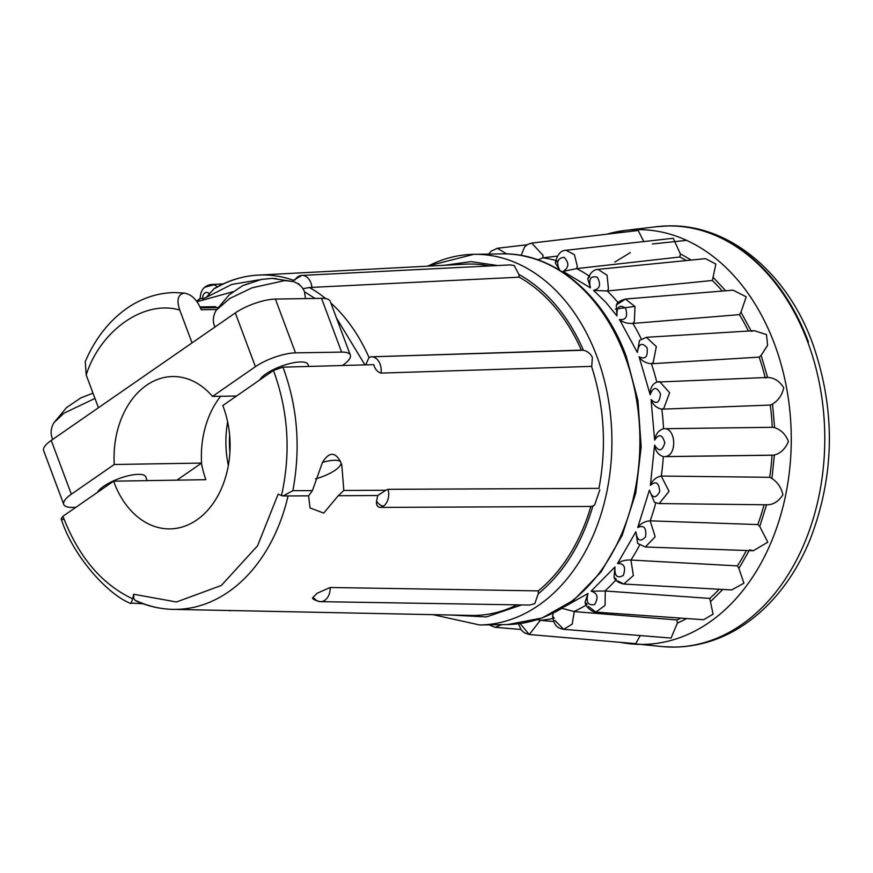 <?xml version="1.0" encoding="UTF-8"?>
<svg xmlns="http://www.w3.org/2000/svg" width="873" height="873" viewBox="0 0 873 873"><rect width="100%" height="100%" fill="white"/><g stroke="black" fill="none" stroke-linecap="round" stroke-linejoin="round"><path stroke-width="1.31" d="M330.19 587.485A13.237 9.548 90.9 0 1 324.854 600.253A13.237 9.548 90.9 0 1 320.446 601.661A13.237 9.548 90.9 0 1 314.356 598.452L312.458 597.95L317.074 593.28L330.19 587.485L538.314 590.89A175.724 128.102 -90.9 0 0 590.868 506.438L380.017 507.409C377.311 507.027 376.154 504.932 376.579 501.113L377.736 495.526L338.255 495.711L323.73 513.095L310.013 507.922L308.595 495.842L283.103 495.962L292.859 490.681C300.858 447.784 297.562 406.6 282.95 367.151L273.445 370.447L222.79 405.541A84.255 61.416 89.1 0 1 196.829 519.926A84.255 61.416 89.1 0 1 170.049 528.885A84.255 61.416 89.1 0 1 113.61 481.176L62.954 516.27C78.395 556.69 101.617 584.212 132.62 598.823L133.7 594.251L133.776 598.518L132.707 598.496M365.689 364.859L369.006 357.494L370.861 356.839L583.437 350.248C587.278 351.055 590.246 353.423 592.374 357.341L591.719 366.715M312.458 597.95C312.981 599.413 315.644 600.646 320.446 601.661L529.496 605.054L534.767 603.658L538.259 593.738C563.718 572.863 581.931 543.584 592.909 505.914L594.589 505.074L599.86 489.775M449.977 614.996L486.392 616.938L521.672 604.924M748.401 331.042A192.18 140.095 -90.9 0 0 739.409 314.629L740.97 312.196L751.347 331.325L754.305 330.681L766.483 334.588L767.618 345.337L761.136 355.322L767.585 377.442L765.239 377.965M765.883 504.638L766.559 504.758C773.02 504.943 778.465 501.626 782.906 494.795C781.444 487.898 777.788 482.453 771.939 478.469L769.713 477.302A192.18 140.095 -90.9 0 0 772.016 455.226L774.384 455.008C780.691 453.273 785.384 448.766 788.461 441.465C785.656 434.438 781.04 429.822 774.613 427.628L772.245 427.301A192.18 140.095 -90.9 0 0 770.292 405.061L772.54 404.035C778.323 400.5 782.055 395.098 783.758 387.83C779.633 381.152 774.242 377.693 767.585 377.442L656.78 382.09C652.207 384.142 650.003 388.376 650.178 394.771L639.091 356.73C645.343 359.818 648.006 356.85 647.089 347.836C641.961 342.02 638.709 343.547 637.323 352.419L639.494 340.372L646.402 337.305L656.343 346.614L653.19 362.491L651.422 363.725A181.846 132.554 89.1 0 1 656.758 382.014M617.953 580.992L623.748 584.037L731.629 589.941L743.905 583.219L738.907 568.41L749.591 549.892L753.344 550.743L767.793 542.188L759.761 526.484L766.559 504.758L767.378 504.801L659.191 503.557L669.034 491.357L661.276 476.069C656.136 477.051 652.491 480.161 650.374 485.421L654.586 445.055C658.908 452.007 662.312 451.286 664.8 442.895C662.443 434.372 659.06 433.455 654.63 440.145C655.656 434.11 658.624 430.302 663.535 428.741L663.535 428.741A181.846 132.554 89.1 0 0 661.81 409.142C656.529 408.051 652.949 404.854 651.062 399.55C656.54 404.745 659.682 402.846 660.49 393.832C656.616 386.412 653.179 386.728 650.178 394.771M585.096 602.152C585.543 608.601 595.713 613.37 595.866 612.104L703.638 619.732L713.055 614.188L709.793 598.42L605.284 590.999L605.076 605.371L595.888 612.104L588.413 606.44M553.34 613.108L552.489 616.12C554.344 624.915 556.199 627.883 563.674 629.313L671.086 638.076L677.328 623.18L676.935 619.972L574.238 611.569L572.208 624.13L563.674 629.313L554.977 620.474M520.112 623.584L529.256 634.507L635.675 643.652L640.291 635.566M634.944 306.39L615.345 309.097M94.961 398.404L64.013 413.158L53.995 422.652C50.95 427.825 50.328 432.91 52.118 437.908L52.762 439.392M276.697 278.64L272.114 278.389L293.066 281.532L284.729 280.582L252.079 287.806L229.654 298.544L216.22 310.264C213.165 315.513 212.543 320.609 214.343 325.52L214.987 327.004M380.017 507.409A13.237 9.439 -90.3 0 0 383.542 506.034A13.237 9.439 -90.3 0 0 388.038 489.317L598.965 488.367C606.79 446.67 604.312 406.01 591.545 366.376L380.966 373.098C377.442 371.985 375.03 369.159 373.731 364.641L282.95 367.151M538.314 590.89L538.259 593.738M147.079 480.63L145.856 476.974A25.994 7.802 159.5 0 0 138.327 474.345A25.994 7.802 159.5 0 0 114.21 480.543A25.994 7.802 159.5 0 0 97.514 492.328M308.704 366.431L308.082 364.598A25.994 7.802 159.5 0 0 300.552 361.957A25.994 7.802 159.5 0 0 276.446 368.155A25.994 7.802 159.5 0 0 259.739 379.941M192.038 342.893L179.773 310.09C176.39 300.17 177.863 294.507 184.192 293.077L174.327 292.564C158.471 292.913 143.576 297.551 129.63 306.488C110.38 319.191 95.593 337.567 85.259 361.64L86.187 374.921L98.453 407.735M184.192 293.077C191.503 294.266 197.178 299.821 201.194 309.74L216.7 309.489M288.068 495.94A164.822 120.158 89.1 0 1 172.974 609.365L471.278 615.432A175.724 128.102 -90.9 0 0 516.914 604.847M377.736 495.526L385.811 490.266L343.82 490.462L338.255 495.711M388.038 489.317L385.811 490.266M590.868 506.438L592.909 505.914M135.402 600.635C147.57 606.168 160.097 609.081 172.974 609.365A164.822 120.158 89.1 0 1 136.581 600.886L135.402 600.635L133.776 598.518M132.62 598.823C131.387 603.003 130.732 604.411 130.644 603.068L143.008 603.734M308.595 495.842L312.425 490.604L292.87 490.691M133.7 594.251L176.444 601.988L221.338 585.467L257.568 545.789L278.127 494.194L283.103 495.962M312.425 490.604L322.475 462.406C328.99 451.843 335.025 451.636 340.601 461.773L341.823 465.145L343.82 490.462M315.568 478.841A22.382 6.722 159.5 0 0 340.983 463.105M510.028 264.912L514.208 265.545L518.835 274.373C546.443 289.891 567.985 315.186 583.437 350.248M281.477 495.7C291.036 452.869 288.363 411.118 273.445 370.447M340.601 461.773A22.589 6.777 159.5 0 0 322.475 462.406M365.656 364.739L367.173 364.816M370.61 356.85L370.861 356.839A13.237 9.439 -91.8 0 1 371.309 356.806L370.61 356.85M302.942 288.745L309.402 287.501L519.239 277.178A175.724 128.102 -90.9 0 1 581.353 350.117L371.309 356.806A13.237 9.439 -91.8 0 1 380.966 373.098M62.954 516.27L61.132 518.715L63.107 519.457M113.61 481.176L205.875 479.681A84.255 61.416 89.1 0 1 201.434 463.17M235.83 396.036A84.255 61.416 -90.9 0 0 235.503 396.735M227.646 421.877A84.255 61.416 -90.9 0 0 228.355 465.505M364.925 364.881L336.432 317.925M315.044 298.446L304.47 291.768M259.052 279.84L231.749 284.423L205.864 297.584M229.905 452.378A79.432 57.902 89.1 0 1 229.621 434.94M311.956 287.654A13.237 9.57 -92.9 0 0 301.763 275.421A13.237 9.57 -92.9 0 0 294.987 279.971L293.393 280.255L292.662 281.412M297.278 283.398A5.533 4.005 87.1 0 1 300.214 285.547M519.239 277.178L518.835 274.373M293.273 280.211A168.14 122.569 -90.9 0 0 258.179 275.104L465.593 264.159A175.724 128.102 89.1 0 1 489.447 265.959M75.864 507.333L72.437 507.388A30.086 9.025 -20.5 0 1 63.751 504.419A30.086 9.025 -20.5 0 1 71.346 494.205L114.243 464.491L201.565 463.083L176.924 480.15M214.092 288.647C228.115 280.462 242.814 275.944 258.179 275.104A168.14 122.569 -90.9 0 0 215.598 288.046L214.092 288.647L206.388 297.224L202.754 298.806L200.212 298.25L196.6 301.261M236.528 396.026L212.51 396.407L255.407 366.693A30.086 9.025 -20.5 0 1 295.5 352.856L341.638 352.103A30.086 9.025 -20.5 0 1 350.324 355.082A30.086 9.025 -20.5 0 1 342.729 365.285L342.412 365.503M202.263 298.653L203.093 298.61M350.324 355.082L330.212 301.305A30.086 9.025 159.5 0 0 321.526 298.337L275.399 299.079A30.086 9.025 159.5 0 0 235.306 312.927L51.234 440.439A30.086 9.025 159.5 0 0 43.65 450.643L63.751 504.419M220.673 396.277A82.149 59.877 -90.9 0 0 201.565 463.083M114.243 464.491A82.149 59.877 89.1 0 1 172.603 376.547A82.149 59.877 89.1 0 1 212.51 396.407M202.754 298.806A5.533 4.081 87.2 0 1 204.817 293.022A5.533 4.081 87.2 0 1 209.575 294.081M533.578 258.419L523.211 255.865M520.679 623.497L530.729 621.467M555.173 612.169L561.437 608.623M564.395 606.779L587.998 593.509C585.816 602.054 587.998 605.742 594.557 604.574C598.747 597.601 597.601 593.116 591.119 591.141L605.284 590.999M591.119 591.141L614.941 566.981C614.45 576.038 617.255 578.832 623.355 575.372C626.061 567.134 624.119 563.194 617.506 563.576C621.205 560.892 625.679 559.713 630.939 560.062L633.372 575.569L623.748 584.037M617.506 563.576L635.882 531.733C637.115 540.671 640.346 542.384 645.573 536.862C646.631 527.914 644.012 524.804 637.716 527.521C640.749 523.407 644.896 521.192 650.156 520.865L655.176 536.72L645.343 547L637.65 543.453L645.343 547L753.344 550.743M637.716 527.521L649.403 490.146C652.284 498.363 655.721 498.876 659.704 491.685C659.039 482.638 655.929 480.554 650.374 485.421M637.323 352.419L619.47 319.496C626.072 320.271 628.08 316.452 625.494 308.049C619.459 304.241 616.611 306.87 616.96 315.939L616.327 305.168L618.641 303.302L613.108 296.929L607.335 290.971L593.542 290.403C600.046 288.799 601.268 284.391 597.187 277.167C590.65 275.617 588.413 279.185 590.454 287.85L587.725 278.803L589.853 276.523M590.454 287.85L563.085 271.416C569.043 267.564 569.382 262.86 564.089 257.306C557.509 258.124 556.014 262.369 559.626 270.041L555.326 263.013L557.083 260.809M537.921 259.859L542.853 257.819A181.846 132.554 89.1 0 1 555.697 260.427M521.094 255.418L524.618 246.895L527.467 244.527L531.733 243.076L543.093 255.429L542.853 257.819M563.085 271.416L576.638 268.589A181.846 132.554 89.1 0 1 588.882 275.857M555.337 263.013C557.138 254.61 560.717 250.365 566.053 250.278L574.39 254.665L577.326 266.276L576.638 268.589M587.725 278.803C590.366 272.671 593.793 269.517 598.005 269.364L607.073 275.235L608.448 288.876L607.335 290.971M619.47 319.496C622.929 322.41 627.381 323.708 632.838 323.414A181.846 132.554 89.1 0 1 641.295 338.964M616.327 305.168C617.058 302.604 620.092 300.563 625.439 299.046L635.02 306.587L634.322 321.701L632.838 323.414M625.439 299.046L618.979 303.258M639.091 356.73C641.873 360.975 645.987 363.31 651.422 363.725M661.81 409.142L663.764 408.488L669.624 392.719L659.562 381.523L656.78 382.09M654.586 445.055C655.394 451.046 658.297 454.898 663.305 456.59L663.305 456.59A181.846 132.554 89.1 0 1 661.276 476.069M663.84 428.719L663.895 428.719C675.997 427.584 677.415 455.531 665.324 456.546L664.386 456.623M649.403 490.146L654.521 502.411L659.148 503.557L654.51 502.411M635.882 531.733L637.65 543.453M614.941 566.981L614.046 577.38L616.414 579.323M587.998 593.509L585.106 602.152L587.223 604.4M561.95 608.317L574.238 611.569M552.489 616.12L554.213 618.182M537.452 619.612L540.289 620.365L529.267 634.507L524.258 632.772L521.301 630.088L518.431 623.802M520.832 629.455L495.013 627.305L501.746 624.631M506.689 253.923L497.348 248.27L491.117 251.206L488.782 254.087M643.805 241.559L638.185 230.494L531.733 243.076M686.32 260.547A192.18 140.095 -90.9 0 0 679.849 257.011L680.307 253.825L673.258 238.264L566.053 250.267M722.309 291.047A192.18 140.095 -90.9 0 0 712.357 280.484L715.871 264.061L705.493 258.637L598.016 269.364M740.97 312.196L746.229 296.842L733.091 290.163L625.417 299.046M765.141 377.54A192.18 140.095 -90.9 0 0 759.172 357.122L761.136 355.322M663.96 428.708L772.299 427.301L663.895 428.719M769.713 477.302L661.636 476.058M759.761 526.484L757.819 524.575L650.516 520.854M738.907 568.41L737.39 565.89L631.299 560.062M553.678 621.521L540.289 620.365M272.114 278.389L260.591 279.535M248.98 283.387L242.552 285.733L229.086 294.91L216.308 310.122M203.747 306.881L208.712 306.925L209.04 307.787L217.988 307.514M209.04 307.787L200.419 307.853M81.211 397.662L66.555 407.571L53.995 422.652M543.202 257.786L557.421 256.095M576.998 268.568L679.849 257.011M607.695 290.949L712.357 280.484M633.198 323.403L739.409 314.629M651.782 363.714L759.172 357.122M662.17 409.153L770.292 405.061M665.062 456.579L773.718 455.139M757.819 524.575A192.18 140.095 -90.9 0 0 764.05 504.769M737.39 565.89A192.18 140.095 -90.9 0 0 746.382 550.503M709.793 598.42A192.18 140.095 -90.9 0 0 719.166 589.253M676.935 619.972A192.18 140.095 -90.9 0 0 680.875 618.128M208.712 306.925L215.729 306.685L216.046 307.536L215.74 306.685L200.004 306.936M383.542 506.034A7.704 4.834 -125.2 0 1 376.579 501.113M231.618 610.565A13.237 9.723 91.1 0 1 229.959 610.729A13.237 9.723 91.1 0 1 228.268 610.489M432.801 614.647L479.79 624.992A185.349 135.119 -90.9 0 0 538.706 605.273A185.349 135.119 -90.9 0 0 596.892 356.446A185.349 135.119 -90.9 0 0 473.788 254.327A185.349 135.119 -90.9 0 0 427.988 266.145M501.789 253.879C553.427 252.319 603.669 294.223 626.29 356.468L637.923 400.434L641.164 446.856L635.806 492.809L622.176 535.389L601.093 571.902L573.834 600.067L542.057 618.019L507.791 624.533A185.349 135.119 -90.9 0 0 566.719 604.814A185.349 135.119 -90.9 0 0 624.904 355.998A185.349 135.119 -90.9 0 0 501.789 253.879L473.788 254.327L427.159 266.189M620.277 642.332A207.403 151.193 -90.9 0 0 632.161 644.001A207.403 151.193 -90.9 0 0 767.072 551.365A207.403 151.193 -90.9 0 0 774.46 343.907A207.403 151.193 -90.9 0 0 625.461 230.396A207.403 151.193 -90.9 0 0 607.019 234.171M772.54 404.035L774.613 427.628M774.384 455.008L771.939 478.469M722.779 589.45L710.786 601.399M686.713 618.531L677.328 623.18M662.487 226.162A210.622 153.539 89.1 0 1 668.532 225.9C729.337 224.197 787.042 272.878 812.599 343.373C835.81 409.764 834.926 475.294 809.948 539.961C797.977 568.869 781.673 592.712 761.049 611.493C735.437 634.376 706.879 646.238 675.353 647.1L663.218 646.675A210.589 153.517 -90.9 0 0 800.214 552.609A210.589 153.517 -90.9 0 0 807.721 341.976A210.589 153.517 -90.9 0 0 656.42 226.718L625.461 230.396L606.56 234.226M686.582 240.359L652.338 243.971M630.382 252.57L614.832 262.075M656.42 226.718L668.532 225.9A210.622 153.539 89.1 0 1 808.431 341.943M444.335 265.283L471.071 261.616L497.621 265.545M309.402 287.501A168.14 122.569 89.1 0 1 325.749 298.621M330.845 302.986A168.14 122.569 89.1 0 1 369.006 357.494M510.29 264.901L301.763 275.421L292.968 280.637M200.495 298.533A168.14 122.569 -90.9 0 0 196.862 301.621M71.346 494.205L51.234 440.439M255.407 366.693L235.306 312.927M217.29 286.846A13.237 9.745 -92.8 0 0 211.321 284.489L223.161 283.9M321.526 298.337L341.638 352.103M275.399 299.079L295.5 352.856M559.626 270.041L558.938 269.79M654.63 440.145L651.062 399.55M616.96 315.939L605.786 302.244L593.542 290.403M655.765 502.946A181.846 132.554 89.1 0 1 650.156 520.865M639.593 545.112A181.846 132.554 89.1 0 1 630.939 560.062M615.814 580.01A181.846 132.554 89.1 0 1 604.924 590.988M586.143 605.065A181.846 132.554 89.1 0 1 573.888 611.547M552.773 618.499A181.846 132.554 89.1 0 1 539.94 620.332M86.187 374.921C100.526 330.027 144.667 299.45 179.773 310.09M680.307 253.825L691.252 260.056M713.394 277.57L725.659 290.774M346.385 612.89L227.897 610.489M663.218 646.675L619.983 642.31M479.79 624.992L507.791 624.533M293.066 281.532C298.752 283.441 302.56 286.868 304.491 291.822L305.452 298.599M61.132 518.715C72.786 556.079 107.979 594.797 130.775 603.494M200.201 298.26C200.528 290.196 204.227 285.602 211.321 284.489M639.494 340.372L646.402 337.305L754.294 330.681M614.046 577.38C615.247 580.665 618.488 582.88 623.791 584.037M495.013 627.294L488.989 624.839M204.489 287.348L215.675 284.271M527.085 244.767L497.381 248.259M261.944 279.295L242.552 285.722M233.298 291.637L196.96 301.752M93.007 393.156L80.327 398.11M664.353 456.634L772.703 455.215"/></g></svg>
